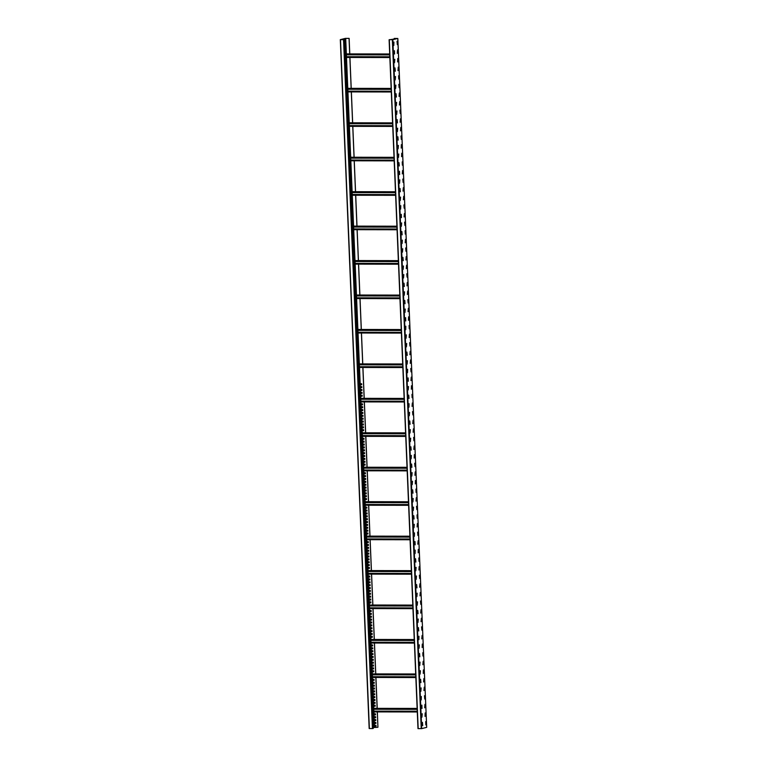 <?xml version="1.0" encoding="UTF-8"?>
<svg xmlns="http://www.w3.org/2000/svg" width="767" height="767" viewBox="0 0 767 767"><rect width="100%" height="100%" fill="white"/><g stroke="black" fill="none" stroke-linecap="round" stroke-linejoin="round"><path stroke-width="1.15" d="M389.684 39.74L397.785 38.484L394.257 38.436L394.228 39.338M397.785 38.484L426.692 727.356L421.687 728.612L417.986 728.621L389.147 39.75M393.787 45.521L393.912 42.06M397.325 44.63L397.028 41.284M394.574 54.026L394.439 50.689M397.258 53.354L397.546 49.913M394.506 62.741L394.794 59.299M397.613 61.964L397.747 58.503M395.302 71.245L394.995 67.899M398.006 70.622L398.265 67.132M395.226 79.96L395.523 76.527M398.763 79.078L398.629 75.751M395.59 88.569L395.877 85.137M399.128 87.687L398.83 84.341M396.376 97.073L396.079 93.727M399.061 96.402L399.348 92.97M396.309 105.798L396.606 102.356M399.415 105.021L399.712 101.58M396.673 114.408L396.961 110.966M400.211 113.516L399.914 110.17M397.459 122.912L397.162 119.566M400.144 122.241L400.432 118.799M397.392 131.627L397.68 128.194M400.499 130.85L400.796 127.408M398.188 140.131L397.891 136.785M401.294 139.354L400.997 136.008M398.111 148.856L398.409 145.414M401.227 148.069L401.352 144.618M398.476 157.465L398.763 154.023M401.582 156.689L401.716 153.227M399.271 165.969L398.965 162.614M402.378 165.183L402.234 161.856M399.626 174.579L399.492 171.242M402.311 173.908L402.598 170.466M399.559 183.294L399.847 179.862M403.097 182.412L402.8 179.066M400.355 191.798L400.048 188.452M403.03 191.127L403.317 187.694M400.278 200.523L400.575 197.081M403.384 199.736L403.682 196.304M400.642 209.132L400.777 205.671M404.18 208.24L403.883 204.894M401.429 217.636L401.294 214.3M404.113 216.965L404.401 213.523M401.362 226.351L401.659 222.909M404.899 225.469L404.602 222.114M402.157 234.855L401.86 231.509M405.264 234.079L405.12 230.742M402.09 243.57L402.378 240.138M405.197 242.794L405.484 239.362M402.445 252.18L402.742 248.748M405.983 251.298L405.685 247.952M403.241 260.684L402.943 257.338M405.916 260.013L406.203 256.581M403.164 269.409L403.461 265.967M406.28 268.632L406.568 265.19M403.528 278.018L403.816 274.576M407.066 277.127L406.769 273.781M404.324 286.522L404.017 283.176M406.999 285.851L407.287 282.409M404.247 295.237L404.545 291.805M407.363 294.461L407.651 291.019M405.043 303.742L404.746 300.396M408.149 302.965L407.852 299.619M404.976 312.466L405.264 309.024M408.082 311.68L408.37 308.248M405.762 320.961L405.628 317.634M408.437 320.299L408.571 316.838M405.724 329.733L405.829 326.224M409.233 328.794L409.089 325.467M406.059 338.295L406.347 334.853M409.166 337.518L409.453 334.076M406.414 346.905L406.711 343.472M409.952 346.022L409.655 342.676M407.21 355.409L406.913 352.063M409.885 354.738L410.172 351.305M407.143 364.133L407.43 360.691M410.249 363.347L410.537 359.915M407.498 372.743L407.632 369.282M411.035 371.851L410.738 368.505M408.293 381.247L408.149 377.91M410.968 380.576L411.256 377.134M408.217 389.962L408.514 386.52M411.333 389.185L411.457 385.724M409.012 398.466L408.715 395.12M412.119 397.69L411.984 394.353M408.945 407.181L409.07 403.73M412.052 406.405L412.339 402.972M409.3 415.791L409.597 412.358M412.838 414.909L412.541 411.563M410.096 424.295L409.799 420.949M412.771 423.624L413.068 420.191M410.029 433.019L410.316 429.578M413.135 432.243L413.423 428.801M410.383 441.629L410.681 438.187M413.921 440.737L413.624 437.391M411.179 450.133L410.882 446.787M413.854 449.462L414.142 446.02M411.112 458.848L411.4 455.416M414.218 458.072L414.343 454.62M411.898 467.352L411.601 464.006M415.005 466.576L414.707 463.23M411.831 476.077L412.119 472.635M414.937 475.291L415.225 471.858M412.195 484.686L412.483 481.245M415.302 483.91L415.426 480.449M412.982 493.191L412.684 489.835M416.088 492.404L415.954 489.078M412.914 501.906L413.202 498.464M416.021 501.129L416.308 497.687M413.269 510.515L413.566 507.083M416.817 509.633L416.51 506.287M414.065 519.019L413.768 515.673M417.171 518.243L417.037 514.916M413.998 527.744L414.285 524.302M417.104 526.958L417.392 523.525M414.353 536.354L414.487 532.892M417.89 535.462L417.593 532.116M415.148 544.858L415.005 541.521M417.823 544.187L418.12 540.745M415.081 553.573L415.206 550.121M418.188 552.796L418.322 549.335M415.867 562.077L415.57 558.731M418.974 561.3L418.84 557.964M415.8 570.792L416.088 567.359M418.907 570.015L419.194 566.583M416.165 579.401L416.452 575.969M419.702 578.519L419.405 575.173M416.951 587.906L416.654 584.559M419.626 587.234L419.923 583.802M416.884 596.63L417.171 593.188M419.99 595.854L420.278 592.412M417.248 605.24L417.536 601.798M420.786 604.348L420.479 601.002M418.034 613.744L417.737 610.398M420.709 613.073L421.006 609.631M417.967 622.459L418.255 619.027M421.073 621.682L421.361 618.24M418.753 630.963L418.456 627.617M421.869 630.186L421.562 626.84M418.878 639.659L418.974 636.246M421.792 638.901L422.09 635.469M419.05 648.297L419.338 644.855M422.157 647.521L422.291 644.059M419.837 656.801L419.539 653.446M422.943 656.015L422.809 652.688M419.77 665.516L420.057 662.074M422.876 664.74L423.173 661.298M420.134 674.126L420.421 670.694M423.269 673.397L423.374 669.898M420.92 682.63L420.623 679.284M423.605 681.959L423.892 678.527M420.853 691.355L421.141 687.913M423.959 690.568L424.256 687.136M421.217 699.964L421.342 696.503M424.755 699.073L424.458 695.727M422.003 708.468L421.869 705.132M424.678 707.797L424.976 704.355M421.936 717.183L422.224 713.741M425.043 716.407L425.177 712.946M422.722 725.687L422.425 722.341M425.838 724.911L425.695 721.574M389.684 39.625L392.656 39.731L397.632 38.484L394.19 38.455M372.426 728.564L343.549 39.673L344.393 39.539L373.27 728.429L372.426 728.564L369.176 728.535L340.337 39.654L345.313 38.388L349.129 38.36L349.781 53.911M349.925 57.467L351.219 88.349M351.372 91.906L352.667 122.797M352.81 126.354L354.114 157.245M354.258 160.802L355.552 191.683M355.706 195.24L357 226.131M357.144 229.688L358.438 260.579M358.592 264.136L359.886 295.017M360.03 298.574L361.324 329.465M361.478 333.022L362.772 363.903M362.925 367.46L364.22 398.351M364.363 401.908L365.658 432.799M365.811 436.356L367.105 467.237M367.249 470.794L368.543 501.685M368.697 505.242L369.991 536.133M370.135 539.69L371.429 570.571M371.583 574.128L372.877 605.019M373.03 608.576L374.325 639.467M374.469 643.024L375.763 673.905M375.916 677.462L377.211 708.353M377.354 711.91L377.93 727.26L377.287 711.91M376.022 726.311L375.13 726.311L375.092 725.333L375.983 725.333L376.022 726.311L375.207 726.291L375.168 725.333M375.907 723.444L375.015 723.434L374.977 722.466L375.868 722.466L375.907 723.444L375.082 723.425L375.044 722.466M375.782 720.568L374.89 720.568L374.852 719.59L375.744 719.59L375.782 720.568L374.967 720.549L374.929 719.59M375.667 717.682L374.842 717.682L374.804 716.723M375.542 714.815L374.727 714.806L374.68 713.856M375.427 711.939L374.526 711.901M375.178 706.196L374.363 706.196L374.325 705.237M375.063 703.349L374.171 703.349L374.133 702.371L375.025 702.371L375.063 703.349L374.238 703.329L374.2 702.371M374.938 700.482L374.047 700.472L374.008 699.504L374.9 699.504L374.938 700.482L374.123 700.453L374.085 699.504M374.823 697.606L373.932 697.606L373.893 696.628L374.785 696.628L374.823 697.606L373.999 697.587L373.96 696.628M374.699 694.72L373.884 694.72L373.845 693.761M374.584 691.844L373.759 691.844L373.721 690.885M374.459 688.977L373.644 688.977L373.596 688.018M374.344 686.129L373.452 686.12L373.404 685.152L374.296 685.152L374.344 686.129L373.519 686.11L373.481 685.152M374.219 683.253L373.328 683.253L373.289 682.275L374.181 682.275L374.219 683.253L373.404 683.234L373.356 682.275M374.104 680.387L373.213 680.387L373.165 679.409L374.056 679.409L374.104 680.387L373.28 680.367L373.241 679.409M373.98 677.462L373.155 677.462M373.74 671.758L372.915 671.758L372.877 670.799M373.615 668.882L372.8 668.882L372.762 667.923M373.5 666.015L372.676 666.015L372.637 665.056M373.376 663.167L372.484 663.158L372.446 662.189L373.337 662.189L373.376 663.167L372.561 663.139L372.522 662.189M373.261 660.291L372.369 660.291L372.321 659.313L373.222 659.313L373.261 660.291L372.436 660.272L372.398 659.313M373.136 657.424L372.244 657.424L372.206 656.447L373.098 656.447L373.136 657.424L372.321 657.405L372.273 656.447M373.021 654.548L372.129 654.548L372.081 653.57L372.973 653.58L373.021 654.548L372.196 654.529L372.158 653.57M372.896 651.682L372.005 651.682L371.966 650.704L372.858 650.704L372.896 651.682L372.081 651.662L372.033 650.704M372.772 648.796L371.957 648.796L371.918 647.837M372.657 645.919L371.832 645.919L371.794 644.961M371.64 643.072L372.532 643.072L371.64 643.014M372.292 637.329L371.401 637.329L371.362 636.351L372.254 636.351L372.292 637.329L371.477 637.31L371.439 636.351M372.177 634.462L371.286 634.453L371.247 633.484L372.139 633.484L372.177 634.462L371.353 634.443L371.314 633.484M372.053 631.586L371.161 631.586L371.123 630.608L372.014 630.608L372.053 631.586L371.238 631.567L371.199 630.608M371.937 628.719L371.046 628.719L370.998 627.742L371.89 627.742L371.937 628.719L371.113 628.7L371.075 627.742M371.813 625.843L370.921 625.843L370.883 624.875L371.774 624.875L371.813 625.843L370.998 625.824L370.95 624.875M371.698 622.957L370.873 622.957L370.835 621.999M371.573 620.091L370.758 620.091L370.71 619.132M371.449 617.214L370.634 617.214L370.595 616.256M371.333 614.367L370.442 614.367L370.403 613.389L371.295 613.389L371.333 614.367L370.509 614.348L370.471 613.389M371.209 611.5L370.317 611.491L370.279 610.522L371.17 610.522L371.209 611.5L370.394 611.481L370.356 610.522M371.094 608.576L370.269 608.567M370.854 602.881L369.962 602.881L369.915 601.903L370.816 601.913L370.854 602.881L370.03 602.862L369.991 601.903M370.729 599.995L369.915 599.995L369.867 599.037M370.614 597.129L369.79 597.129L369.752 596.17M370.49 594.252L369.675 594.252L369.627 593.294M370.375 591.405L369.483 591.405L369.435 590.427L370.327 590.427L370.375 591.405L369.55 591.386L369.512 590.427M370.25 588.529L369.358 588.529L369.32 587.56L370.212 587.56L370.25 588.529L369.426 588.51L369.387 587.56M370.135 585.662L369.234 585.662L369.195 584.684L370.087 584.684L370.135 585.662L369.31 585.643L369.272 584.684M370.01 582.795L369.119 582.795L369.08 581.817L369.972 581.817L370.01 582.795L369.186 582.776L369.148 581.817M369.886 579.919L368.994 579.919L368.956 578.941L369.847 578.951L369.886 579.919L369.071 579.9L369.032 578.941M369.771 577.033L368.946 577.033L368.908 576.075M368.754 574.176L369.646 574.186L368.754 574.128M369.406 568.443L368.515 568.443L368.476 567.465L369.368 567.465L369.406 568.443L368.591 568.424L368.543 567.465M369.291 565.567L368.4 565.567L368.352 564.589L369.243 564.598L369.291 565.567L368.467 565.547L368.428 564.589M369.167 562.7L368.275 562.7L368.237 561.722L369.128 561.722L369.167 562.7L368.352 562.681L368.304 561.722M369.052 559.833L368.16 559.824L368.112 558.855L369.004 558.855L369.052 559.833L368.227 559.814L368.189 558.855M368.927 556.957L368.035 556.957L367.997 555.979L368.889 555.979L368.927 556.957L368.102 556.938L368.064 555.979M368.802 554.071L367.987 554.071L367.949 553.112M368.687 551.205L367.863 551.195L367.824 550.246M368.563 548.328L367.748 548.328L367.709 547.37M368.448 545.481L367.556 545.481L367.518 544.503L368.409 544.503L368.448 545.481L367.623 545.462L367.585 544.503M368.323 542.605L367.431 542.605L367.393 541.627L368.285 541.636L368.323 542.605L367.508 542.585L367.47 541.627M368.208 539.68L367.383 539.68M367.968 533.995L367.077 533.995L367.029 533.017L367.92 533.017L367.968 533.995L367.144 533.976L367.105 533.017M367.844 531.109L367.029 531.109L366.981 530.15M367.719 528.233L366.904 528.233L366.866 527.274M367.604 525.366L366.779 525.366L366.741 524.407M367.479 522.519L366.588 522.509L366.549 521.541L367.441 521.541L367.479 522.519L366.664 522.5L366.626 521.541M367.364 519.643L366.473 519.643L366.434 518.665L367.326 518.665L367.364 519.643L366.54 519.623L366.501 518.665M367.24 516.776L366.348 516.776L366.31 515.798L367.201 515.798L367.24 516.776L366.425 516.757L366.386 515.798M367.125 513.9L366.233 513.9L366.185 512.922L367.086 512.931L367.125 513.9L366.3 513.88L366.262 512.922M367 511.033L366.108 511.033L366.07 510.055L366.962 510.055L367 511.033L366.185 511.014L366.147 510.055M366.885 508.147L366.06 508.147L366.022 507.188M365.945 505.271L366.76 505.242L365.936 505.232M366.521 499.557L365.629 499.547L365.591 498.579L366.482 498.579L366.521 499.557L365.706 499.528L365.658 498.579M366.405 496.68L365.504 496.68L365.466 495.703L366.358 495.703L366.405 496.68L365.581 496.661L365.543 495.703M366.281 493.814L365.389 493.814L365.351 492.836L366.243 492.836L366.281 493.814L365.456 493.795L365.418 492.836M366.156 490.938L365.265 490.938L365.226 489.96L366.118 489.969L366.156 490.938L365.341 490.918L365.303 489.96M366.041 488.071L365.15 488.071L365.111 487.093L366.003 487.093L366.041 488.071L365.217 488.052L365.178 487.093M365.917 485.185L365.102 485.185L365.063 484.226M365.801 482.309L364.977 482.309L364.939 481.35M365.677 479.442L364.862 479.442L364.814 478.483M365.562 476.585L364.67 476.585L364.622 475.607L365.514 475.617L365.562 476.585L364.737 476.566L364.699 475.607M365.437 473.718L364.546 473.718L364.507 472.74L365.399 472.74L365.437 473.718L364.622 473.699L364.574 472.74M365.313 470.794L364.498 470.794M365.082 465.109L364.181 465.109L364.143 464.131L365.034 464.131L365.082 465.109L364.258 465.09L364.22 464.131M364.958 462.233L364.066 462.233L364.028 461.264L364.919 461.264L364.958 462.233L364.133 462.213L364.095 461.264M364.833 459.347L364.018 459.347L363.98 458.388M364.718 456.48L363.894 456.48L363.855 455.521M364.593 453.604L363.779 453.604L363.74 452.645M364.478 450.756L363.587 450.756L363.539 449.778L364.43 449.778L364.478 450.756L363.654 450.737L363.616 449.778M364.354 447.89L363.462 447.88L363.424 446.912L364.315 446.912L364.354 447.89L363.539 447.87L363.491 446.912M364.239 445.013L363.347 445.013L363.299 444.035L364.191 444.035L364.239 445.013L363.414 444.994L363.376 444.035M364.114 442.147L363.222 442.147L363.184 441.169L364.076 441.169L364.114 442.147L363.299 442.128L363.251 441.169M363.999 439.27L363.107 439.27L363.059 438.293L363.951 438.302L363.999 439.27L363.175 439.251L363.136 438.293M363.874 436.385L363.05 436.346M363.635 430.642L362.81 430.642L362.772 429.683M363.51 427.794L362.618 427.794L362.58 426.816L363.472 426.816L363.51 427.794L362.695 427.775L362.657 426.816M363.395 424.918L362.503 424.918L362.465 423.95L363.357 423.95L363.395 424.918L362.57 424.899L362.532 423.95M363.27 422.051L362.379 422.051L362.34 421.073L363.232 421.073L363.27 422.051L362.455 422.032L362.417 421.073M363.155 419.185L362.264 419.185L362.216 418.207L363.107 418.207L363.155 419.185L362.331 419.166L362.292 418.207M363.031 416.308L362.139 416.308L362.101 415.33L362.992 415.34L363.031 416.308L362.216 416.289L362.168 415.33M362.916 413.423L362.091 413.423L362.053 412.464M362.791 410.556L361.976 410.546L361.928 409.597M362.666 407.68L361.851 407.68L361.813 406.721M362.551 404.832L361.66 404.832L361.621 403.854L362.513 403.854L362.551 404.832L361.727 404.813L361.688 403.854M362.427 401.908L361.612 401.908M362.187 396.223L361.295 396.213L361.257 395.245L362.149 395.245L362.187 396.223L361.372 396.203L361.334 395.245M362.072 393.346L361.18 393.346L361.132 392.368L362.034 392.368L362.072 393.346L361.247 393.327L361.209 392.368M361.947 390.461L361.132 390.461L361.084 389.502M361.832 387.594L361.008 387.584L360.969 386.635M361.708 384.718L360.893 384.718L360.845 383.759M372.848 712.85L372.762 716.359M372.762 716.32L372.858 712.869M372.129 695.631L372.043 699.13M372.033 699.092L372.129 695.65M371.046 669.802L371.324 673.205M371.17 673.205L371.046 669.812M369.962 643.964L369.876 647.473M369.867 647.425L369.962 643.983M369.243 626.744L369.148 630.244M369.148 630.206L369.243 626.764M368.16 600.906L368.438 604.319M368.285 604.319L368.16 600.925M367.796 592.297L367.709 595.806M367.709 595.758L367.805 592.316M367.077 575.077L366.99 578.577M366.981 578.539L367.077 575.097M365.993 549.239L365.907 552.748M365.897 552.71L365.993 549.258M365.274 532.02L365.178 535.519M365.178 535.481L365.274 532.039M364.814 526.871L365.073 523.43L364.824 526.91M364.191 506.191L364.469 509.595M364.306 509.595L364.191 506.201M363.107 480.353L363.012 483.862M363.012 483.814L363.107 480.372M362.388 463.134L362.292 466.633M362.292 466.595L362.388 463.153M361.66 445.905L361.573 449.414M361.573 449.376L361.669 445.924M361.305 437.295L361.583 440.709M361.42 440.709L361.305 437.315M360.845 432.147L361.104 428.705L360.854 432.195M360.222 411.467L360.5 414.88M360.337 414.88L360.222 411.486M359.761 406.318L360.02 402.876L359.771 406.357M359.138 385.628L359.042 389.137M359.042 389.099L359.138 385.648M358.419 368.409L358.323 371.909M358.323 371.87L358.419 368.428M357.336 342.581L357.614 345.984M357.451 345.984L357.336 342.59M356.252 316.742L356.156 320.251M356.156 320.203L356.252 316.761M355.792 311.594L356.051 308.152L355.802 311.632M355.533 299.523L355.437 303.023M355.437 302.984L355.533 299.542M354.709 285.765L354.968 282.314L354.718 285.803M354.45 273.685L354.728 277.098M354.565 277.098L354.45 273.704M353.366 247.856L353.645 251.269M353.482 251.269L353.366 247.875M352.283 222.018L352.187 225.527M352.187 225.488L352.283 222.037M351.554 204.799L351.468 208.298M351.468 208.26L351.564 204.818M350.74 191.041L350.998 187.599L350.749 191.079M350.481 178.97L350.749 182.373M350.596 182.373L350.481 178.979M349.656 165.212L349.915 161.76L349.666 165.25M349.397 153.132L349.301 156.641M349.301 156.593L349.397 153.151M348.669 135.912L348.582 139.412M348.582 139.373L348.669 135.932M347.585 110.074L347.863 113.487M347.71 113.487L347.595 110.093M346.502 84.245L346.78 87.659M346.626 87.659L346.511 84.265M345.687 70.487L345.946 67.036L345.696 70.526M345.418 58.407L345.332 61.916M345.332 61.878L345.428 58.426M344.699 41.188L344.613 44.687M344.604 44.649L344.699 41.207M340.337 39.635L345.466 38.388L349.052 38.379L349.704 53.911M349.857 57.467L351.152 88.349M351.296 91.906L352.59 122.797M352.743 126.354L354.038 157.245M354.191 160.802L355.485 191.683M355.629 195.24L356.923 226.131M357.077 229.688L358.371 260.579M358.515 264.136L359.809 295.017M359.963 298.574L361.257 329.465M361.401 333.022L362.695 363.903M362.849 367.46L364.143 398.351M364.296 401.908L365.591 432.799M365.734 436.356L367.029 467.247M367.182 470.794L368.476 501.685M368.62 505.242L369.915 536.133M370.068 539.69L371.362 570.571M371.506 574.128L372.8 605.019M372.954 608.576L374.248 639.467M374.401 643.024L375.696 673.905M375.84 677.462L377.134 708.353M373.232 727.547L377.93 727.26M343.549 39.673L340.481 39.635L344.393 39.539M374.775 717.701L374.727 716.723L375.619 716.723L375.667 717.701L374.842 717.682M374.651 714.825L374.612 713.847L375.504 713.856L375.542 714.825L374.727 714.806M375.418 711.901L374.536 711.958M374.382 708.344L375.274 708.344M374.286 706.215L374.248 705.237L375.14 705.247L375.188 706.215L374.363 706.196M373.807 694.739L373.769 693.761L374.66 693.761L374.699 694.739L373.884 694.72M373.692 691.863L373.644 690.885L374.545 690.894L374.584 691.863L373.759 691.844M373.567 688.996L373.529 688.018L374.421 688.018L374.459 688.996L373.644 688.977M373.98 677.51L373.088 677.462M372.935 673.905L373.826 673.905M372.848 671.767L372.81 670.799L373.702 670.799L373.74 671.777L372.915 671.758M372.724 668.901L372.685 667.923L373.577 667.923L373.615 668.901L372.8 668.882M372.609 666.034L372.57 665.056L373.462 665.056L373.5 666.034L372.676 666.015M371.89 648.805L371.842 647.837L372.733 647.837L372.781 648.815L371.957 648.796M371.765 645.939L371.727 644.961L372.618 644.961L372.657 645.939L371.832 645.919M371.496 639.457L372.388 639.457M370.806 622.977L370.758 621.999L371.65 621.999L371.698 622.977L370.873 622.957M370.682 620.11L370.643 619.132L371.535 619.132L371.573 620.11L370.758 620.091M370.557 617.234L370.519 616.256L371.41 616.265L371.458 617.234L370.634 617.214M371.094 608.624L370.202 608.567M370.049 605.01L370.94 605.019M369.838 600.015L369.799 599.037L370.691 599.037L370.729 600.015L369.915 599.995M369.723 597.138L369.675 596.17L370.566 596.17L370.614 597.148L369.79 597.129M369.598 594.272L369.56 593.294L370.451 593.294L370.49 594.272L369.675 594.252M368.879 577.052L368.841 576.075L369.732 576.075L369.771 577.052L368.946 577.033M368.601 570.571L369.502 570.571M367.911 554.09L367.872 553.112L368.764 553.112L368.802 554.09L367.987 554.071M367.796 551.214L367.757 550.236L368.649 550.246L368.687 551.214L367.863 551.195M367.671 548.347L367.633 547.37L368.524 547.37L368.563 548.347L367.748 548.328M368.208 539.738L367.307 539.68M367.163 536.123L368.055 536.123M366.952 531.128L366.914 530.15L367.805 530.15L367.844 531.128L367.029 531.109M366.837 528.252L366.789 527.274L367.681 527.284L367.729 528.252L366.904 528.233M366.712 525.385L366.674 524.407L367.566 524.407L367.604 525.385L366.779 525.366M365.993 508.157L365.945 507.188L366.837 507.188L366.885 508.166L366.06 508.147M365.715 501.676L366.607 501.685M365.025 485.195L364.987 484.226L365.878 484.226L365.917 485.204L365.102 485.185M364.91 482.328L364.862 481.35L365.763 481.35L365.801 482.328L364.977 482.309M364.785 479.461L364.747 478.483L365.638 478.483L365.677 479.461L364.862 479.442M365.322 470.852L364.421 470.794M364.277 467.237L365.169 467.237M363.942 459.366L363.903 458.388L364.795 458.388L364.833 459.366L364.018 459.347M363.826 456.499L363.788 455.521L364.68 455.521L364.718 456.499L363.894 456.48M363.702 453.623L363.663 452.645L364.555 452.655L364.593 453.623L363.779 453.604M363.874 436.346L362.983 436.346M362.829 432.789L363.721 432.789M362.743 430.661L362.705 429.683L363.596 429.683L363.635 430.661L362.81 430.642M362.024 413.442L361.976 412.464L362.868 412.464L362.916 413.442L362.091 413.423M361.899 410.566L361.861 409.597L362.753 409.597L362.791 410.575L361.976 410.546M361.775 407.699L361.736 406.721L362.628 406.721L362.676 407.699L361.851 407.68M362.427 401.956L361.535 401.908M361.391 398.351L362.283 398.351M361.056 390.48L361.017 389.502L361.909 389.502L361.947 390.48L361.132 390.461M360.941 387.603L360.893 386.626L361.784 386.635L361.832 387.603L361.008 387.584M360.816 384.737L360.778 383.759L361.669 383.759L361.708 384.737L360.893 384.718M346.281 53.901L345.716 54.821L389.751 54.908M346.272 53.901L389.713 53.987L346.272 53.901M346.454 56.7L346.368 54.821M389.828 56.777L345.859 56.7L345.955 57.458L389.857 57.535L345.955 57.458M345.792 56.72L389.828 56.796M347.729 88.349L347.154 89.269L391.189 89.346M347.71 88.349L391.151 88.426L347.71 88.349M347.892 91.148L347.815 89.269M347.24 91.158L391.275 91.244L347.307 91.148L347.393 91.906L391.304 91.982L347.393 91.906M349.177 122.797L348.602 123.708L392.637 123.794M349.34 125.587L349.263 123.717M348.678 125.606L392.714 125.683L348.745 125.587L348.841 126.344L392.742 126.421L348.841 126.344M350.586 157.235L394.037 157.321L350.586 157.235L350.049 158.155L394.075 158.232M350.778 160.035L350.701 158.155M350.126 160.054L394.161 160.13L350.193 160.035L350.289 160.792L394.19 160.869L350.289 160.792M352.043 191.683L395.484 191.76L352.034 191.683L351.487 192.603L395.523 192.68M352.226 194.482L352.149 192.603M351.564 194.492L395.599 194.578L351.631 194.482L351.727 195.24L395.638 195.317L351.727 195.24M353.491 226.121L396.932 226.207L353.472 226.121L352.935 227.042L396.97 227.128M353.664 228.921L353.587 227.042M353.012 228.94L397.047 229.017L353.079 228.921L353.175 229.678L397.076 229.755L353.175 229.678M354.929 260.569L398.37 260.646L354.92 260.569L354.373 261.489L398.409 261.566M355.111 263.369L355.035 261.489M354.459 263.388L398.485 263.464L354.527 263.369L354.613 264.126L398.524 264.203L354.613 264.126M356.377 295.017L399.818 295.094L356.358 295.017L355.821 295.937L399.856 296.014M356.559 297.817L356.473 295.937M399.933 297.893L355.965 297.807L356.061 298.564L399.962 298.651L356.061 298.564M355.898 297.826L399.933 297.912M357.834 329.455L357.259 330.376L401.294 330.462M357.815 329.455L401.256 329.542L357.815 329.455M357.997 332.255L357.921 330.376M357.345 332.274L401.381 332.351L357.412 332.255L357.499 333.012L401.409 333.089L357.499 333.012M359.282 363.903L358.707 364.824L402.742 364.9M359.263 363.903L402.704 363.98L359.263 363.903M359.445 366.703L359.368 364.824M402.819 366.779L358.851 366.703L358.946 367.46L402.848 367.537L358.946 367.46M358.783 366.712L402.819 366.799M360.691 398.351L404.142 398.428L360.711 398.341L360.154 399.262L404.18 399.348M360.883 401.141L360.806 399.271M360.231 401.16L404.267 401.237L360.298 401.141L360.394 401.898L404.295 401.985L360.394 401.898M362.139 432.789L405.59 432.876L362.139 432.789L361.593 433.71L405.628 433.796M362.331 435.589L362.254 433.71M405.705 435.666L361.736 435.589L361.832 436.346L405.743 436.423L361.832 436.346M361.669 435.608L405.705 435.685M363.577 467.237L407.037 467.314L363.577 467.237L363.04 468.158L407.076 468.234M363.769 470.037L363.692 468.158M363.117 470.046L407.152 470.133L363.184 470.037L363.28 470.794L407.181 470.871L363.28 470.794M365.034 501.676L408.475 501.762L365.034 501.676L364.478 502.596L408.514 502.682M365.217 504.475L365.14 502.596M408.59 504.561L364.632 504.475L364.718 505.232L408.629 505.309L364.718 505.232M364.565 504.494L408.59 504.571M366.482 536.123L409.923 536.2L366.463 536.123L365.926 537.044L409.962 537.121M366.664 538.923L366.578 537.044M366.003 538.942L410.038 539.019L366.07 538.923L366.166 539.68L410.067 539.757L366.166 539.68M367.92 570.571L411.361 570.648L367.911 570.571L367.364 571.492L411.4 571.568M368.102 573.371L368.026 571.492M411.486 573.448L367.518 573.361L367.614 574.119L411.515 574.205L367.614 574.119M367.451 573.38L411.486 573.467M369.387 605.01L368.812 605.93L412.847 606.016M369.368 605.01L412.809 605.096L369.368 605.01M369.55 607.809L369.473 605.93M368.889 607.828L412.924 607.905L368.956 607.809L369.052 608.567L412.953 608.643L369.052 608.567M370.825 639.457L370.26 640.378L414.285 640.455M370.816 639.457L414.247 639.534L370.816 639.457M370.988 642.257L370.912 640.378M414.372 642.334L370.403 642.257L370.499 643.014L414.401 643.091L370.499 643.014M370.336 642.267L414.372 642.353M372.273 673.905L371.698 674.826L415.733 674.902M372.254 673.896L415.695 673.982L372.254 673.896M372.436 676.695L372.359 674.826M371.774 676.715L415.81 676.801L371.842 676.695L371.937 677.453L415.848 677.539L371.937 677.453M373.682 708.344L417.143 708.43L373.682 708.344L373.145 709.264L417.181 709.35M373.874 711.143L373.797 709.264M417.258 711.22L373.289 711.143L373.385 711.901L417.286 711.977L373.385 711.901M373.222 711.162L417.258 711.239M392.819 39.731L421.687 728.612M392.359 39.759L421.236 728.65M389.3 39.721L418.188 728.64M369.378 728.554L340.49 39.635M372.887 728.525L344.009 39.635M374.344 727.269L373.692 711.901M373.663 711.143L373.587 709.264M373.548 708.382L372.254 677.453M372.225 676.695L372.139 674.826M372.1 673.934L370.806 643.014M370.777 642.257L370.701 640.378M370.662 639.496L369.368 608.567M369.33 607.809L369.253 605.93M369.215 605.048L367.92 574.128M367.892 573.371L367.815 571.492M367.776 570.6L366.482 539.68M366.444 538.923L366.367 537.044M366.329 536.162L365.034 505.232M365.006 504.475L364.919 502.596M364.891 501.714L363.587 470.794M363.558 470.037L363.481 468.158M363.443 467.266L362.149 436.346M362.11 435.589L362.034 433.71M361.995 432.828L360.701 401.898M360.672 401.141L360.595 399.271M360.557 398.38L359.263 367.46M359.224 366.703L359.148 364.824M359.109 363.942L357.815 333.012M357.786 332.255L357.71 330.376M357.671 329.494L356.377 298.564M356.339 297.807L356.262 295.937M356.224 295.046L354.929 264.126M354.9 263.369L354.814 261.489M354.785 260.607L353.482 229.678M353.453 228.921L353.376 227.042M353.338 226.16L352.043 195.24M352.005 194.482L351.928 192.603M351.89 191.712L350.596 160.792M350.567 160.035L350.49 158.155M350.452 157.273L349.158 126.344M349.119 125.587L349.043 123.708M349.004 122.825L347.71 91.906M347.681 91.148L347.604 89.269M347.566 88.387L346.262 57.458M346.233 56.7L346.157 54.821M346.118 53.939L345.466 38.388M374.574 727.26L373.922 711.901M373.778 708.344L372.484 677.453M372.331 673.905L371.036 643.014M370.892 639.457L369.598 608.567M369.445 605.01L368.15 574.128M368.007 570.571L366.712 539.68M366.559 536.123L365.265 505.232M365.111 501.676L363.817 470.794M363.673 467.237L362.379 436.346M362.225 432.789L360.931 401.898M360.787 398.341L359.493 367.46M359.339 363.903L358.045 333.012M357.901 329.455L356.597 298.574M356.454 295.017L355.159 264.126M355.006 260.569L353.712 229.678M353.568 226.121L352.274 195.24M352.12 191.683L350.826 160.792M350.682 157.235L349.388 126.344M349.234 122.787L347.94 91.906M347.787 88.349L346.492 57.458M346.348 53.901L345.696 38.369M345.696 54.39L389.732 54.476M345.821 54.016L389.713 54.093M345.812 57.151L389.847 57.228M347.144 88.838L391.17 88.914M347.269 88.454L391.16 88.541M347.259 91.589L391.285 91.676M348.582 123.276L392.618 123.362M348.717 122.902L392.599 122.979M349.138 122.797L392.599 122.873L349.158 122.787M348.697 126.037L392.733 126.114M350.03 157.724L394.065 157.81M350.155 157.34L394.046 157.427M350.145 160.485L394.18 160.562M351.468 192.172L395.504 192.249M351.602 191.788L395.484 191.865M351.583 194.923L395.619 195.01M352.916 226.61L396.951 226.696M353.041 226.236L396.932 226.313M353.031 229.371L397.066 229.448M354.354 261.058L398.389 261.135M354.488 260.675L398.38 260.761M354.469 263.81L398.504 263.896M355.802 295.506L399.837 295.583M355.926 295.122L399.818 295.199M355.917 298.258L399.952 298.344M357.249 329.944L401.275 330.031M357.374 329.57L401.266 329.647M357.364 332.705L401.39 332.782M358.688 364.392L402.723 364.469M358.822 364.009L402.704 364.095M358.803 367.144L402.838 367.23M360.135 398.84L404.171 398.917M360.26 398.457L404.151 398.533M360.25 401.592L404.286 401.668M361.573 433.278L405.609 433.365M361.708 432.904L405.59 432.981M361.688 436.04L405.724 436.116M363.021 467.726L407.056 467.803M363.146 467.343L407.037 467.429M363.136 470.478L407.172 470.564M364.459 502.164L408.495 502.251M364.593 501.791L408.485 501.867M364.574 504.926L408.61 505.002M365.907 536.612L409.942 536.699M366.032 536.229L409.923 536.315M366.022 539.364L410.057 539.45M367.355 571.06L411.38 571.137M367.479 570.677L411.371 570.753M367.47 573.812L411.505 573.898M368.793 605.499L412.828 605.585M368.927 605.125L412.809 605.201M368.908 608.26L412.943 608.336M370.24 639.946L414.276 640.023M370.365 639.563L414.257 639.649M370.356 642.698L414.391 642.784M371.679 674.394L415.714 674.471M371.813 674.011L415.704 674.088M371.794 677.146L415.829 677.223M373.126 708.833L417.162 708.919M373.251 708.459L417.143 708.535M373.241 711.594L417.277 711.671M397.824 38.465L426.692 727.356M389.109 39.74L417.986 728.621M369.176 728.535L340.308 39.644"/></g></svg>
